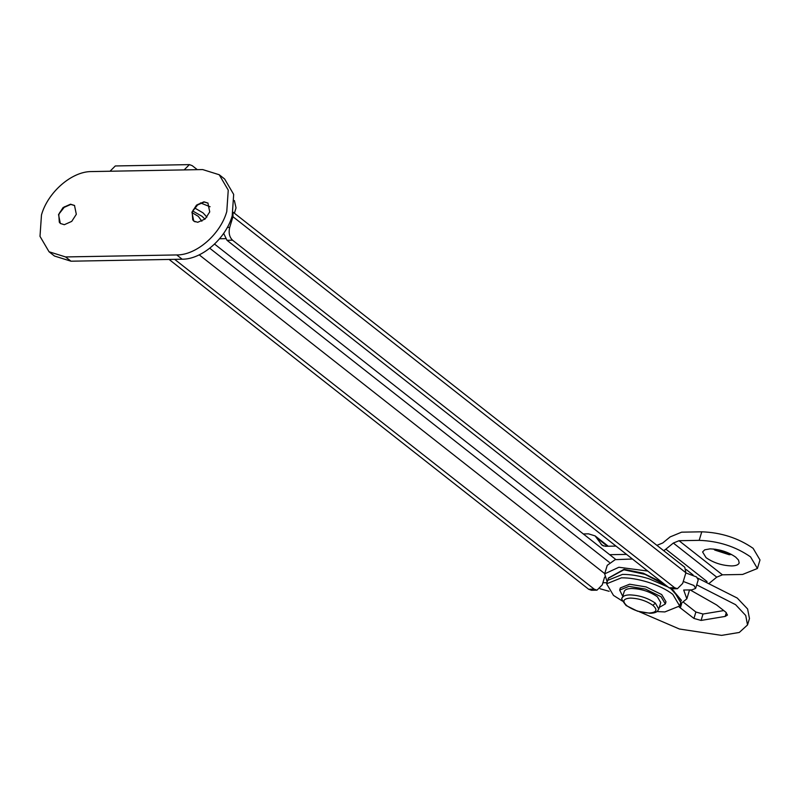 <?xml version="1.0" encoding="UTF-8"?>
<svg xmlns="http://www.w3.org/2000/svg" width="800" height="800" viewBox="0 0 800 800"><rect width="100%" height="100%" fill="white"/><g stroke="black" fill="none" stroke-linecap="round" stroke-linejoin="round"><path stroke-width="1.2" d="M192.77 211.02L202.03 216.3L204.97 219.15M194.75 208.02L203.07 212.89L206.91 217.12M622.76 596.33L619.67 590.08L628.94 586.36L645.42 589.06L661.03 596.69L665.33 603.95L659.29 607.43M619.67 590.08L620.32 587.95L629.59 584.22L646.07 586.92L661.68 594.55L665.98 601.82L665.33 603.95M622.46 601.09L613.5 595.42L606.62 583.79L621.45 577.83C629.37 577.75 638.16 579.19 647.82 582.15C658.16 585.43 666.49 589.5 672.8 594.35L679.68 605.98L664.85 611.94L656.89 611.55M670.66 588.66L673.83 590.94L680.72 602.57L679.68 605.98M606.62 583.79L607.66 580.37L622.49 574.41C630.41 574.33 639.2 575.77 648.86 578.73L668.16 587.09M671.74 588.82L681.4 600.26M608.36 578.07L624.02 569.33L643.23 573.18L662.67 582.78M670.88 588.72L681.35 600.48L680.93 601.25M608.02 579.51L608.29 578.29L623.89 569.78L645.06 574.37L665.88 585.3M193.56 220.86L195.1 221.84M192.13 212.69L198.32 216.37L201.86 221.23M624.28 591.34C625.03 589.56 627.49 588.61 631.65 588.49C641.3 588.83 649.86 591.59 657.33 596.75L660.77 602.57L658.78 609.1L655.38 603.16C647.91 597.99 639.35 595.24 629.71 594.89C625.54 595.01 623.08 595.96 622.34 597.74L624.28 591.34M647.76 571.06L618.89 567.26L604.65 573.86L607.19 581.93M680.24 604.13L686.84 598.83L683.69 590.03L691.93 589.88L695.64 588.39L693.92 585.48L683.26 581.47M600.05 588.76L609.17 591.31M602.89 582.76L606.96 582.68M632.44 559.02L615.23 559.64L607.24 565.32L604.65 573.86M695.64 588.39L698.23 579.85L696.51 576.94L685.85 572.93M686.84 598.83L689.53 589.92M193.89 221.16L192.72 219.81L192.21 212.43L193.07 210.25L197.24 204.94M192.6 211.31L198.16 204.24M196.79 205.33L204.22 202.02L208.05 203.16M205.14 218.99L197.72 222.3L193.75 221.06L191.94 212.22L196.52 205.12L203.94 201.81L207.91 203.05L209.73 211.9L205.14 218.99M60.48 223.56L59.31 222.21L58.8 214.83L59.66 212.65L63.83 207.34M59.19 213.71L64.75 206.63M63.38 207.73L70.81 204.42L74.63 205.55M71.73 221.39L64.31 224.7L60.34 223.46L58.53 214.61L63.11 207.52L70.53 204.21L74.5 205.45L76.32 214.29L71.73 221.39M70.99 261.2L54.47 256.03L49.05 251.77L65.57 256.94L70.99 261.2L182.17 259.21L176.75 254.94C196.37 255.17 220.35 234.39 226.77 211.59L228.25 190.14L219.21 174.74L202.68 169.57L110.04 171.23L115.29 165.96L189.41 164.62L184.15 169.9M219.21 174.74L224.63 179L233.68 194.41L232.2 215.85C225.78 238.65 201.79 259.44 182.17 259.21M197.31 169.67L192.17 165.63L189.41 164.62M234.41 213.22L236.03 207.88L234.38 200.53M110.04 171.23L91.51 171.57C71.89 171.33 47.9 192.12 41.48 214.92L40 236.36L49.05 251.77M176.75 254.94L65.57 256.94M731.51 554.45L729.25 554.73L714.81 550.08L713.68 549.04M739.17 562.85C738.57 564.78 736.08 565.81 731.73 565.93C722.08 565.59 713.52 562.83 706.06 557.67L702.59 551.95L704.73 549.81L710.03 548.87C719.68 549.22 728.23 551.97 735.7 557.14L738.52 560.08L739.17 562.85M729.93 553.65L715.45 549.25M615.99 546.09L605.36 546.28L602.05 545.24L595.12 535.91L588.51 533.84L583.29 533.94M709.25 583.28L716.74 577.16L722.43 574.82L742.58 574.46L757.41 568.5L750.53 556.87C735.59 546.54 718.47 541.03 699.18 540.35L701.77 531.81L681.63 532.17L670.2 536.88L662.72 542.99L656.91 545.35M701.77 531.81C721.07 532.5 738.18 538 753.12 548.33L760 559.96L757.41 568.5M707.05 581.55L665.85 549.17L673.34 543.05L679.04 540.71L699.18 540.35M609.69 554.69L626.55 554.39M665.85 549.17L663.74 550.72M686.1 569.47L693.07 574.94M639.18 611.68L679.39 629.01L721.57 635.38L739.29 632.46L747.52 624.95L749.47 618.55L747.6 608.97L737.25 598.06L697.73 578.13M615.81 559.5L214.54 244.07M679.22 607.03L693.94 618.43L695.89 612.02L683.8 602.52M695.89 612.02L703.02 614.03L723.76 610.58M233.16 212.24L684.77 567.25L685.9 572.77L232.95 216.71L233.01 212.9M677.41 588.72L671.85 588.82L669.08 587.82L674.64 587.72L677.41 588.72L682.66 583.44L685.9 572.77M174.65 259.34L594.22 589.16L596.99 590.17L602.24 584.89L604.61 577.1M596.99 590.17L591.43 590.27L588.67 589.26L169.09 259.44M227.31 227.43L229.71 227.38C228.45 232.82 229.4 237.09 232.54 240.19L226.98 240.29L223.66 233.35M225.5 238.65L219.54 238.76M209.75 248.23L609.33 562.34M690.12 589.91L716.58 604.93L725.75 612.14L727.47 615.05L725.19 616.42L701.07 620.43L693.94 618.43M674.64 587.72L232.54 240.19M226.98 240.29L669.08 587.82M229.71 227.38L232.95 216.71M604.72 573.62L199.21 254.85M210.08 206.75L200.45 202.92M747.52 624.95L745.72 615.48L735.59 604.68L696.72 584.85M626.94 605.79C621.94 601.24 623.1 598.68 630.42 598.09C638.86 598.39 646.34 600.8 652.88 605.32C657.88 609.87 656.72 612.43 649.4 613.02C640.96 612.72 633.47 610.31 626.94 605.79L626.11 605.53C622.08 600.42 620.81 597.86 622.29 597.87M652.88 605.32L655.38 603.16M607.43 546.24L597.19 538.19M603.4 545.98L601.02 544.1M722.43 574.82L679.04 540.71M716.74 577.16L673.34 543.05M588.67 589.26L594.22 589.16M680.38 607.77L681.64 603.62M701.07 620.43L703.02 614.03M725.19 616.42L726.33 612.64M658.82 608.97C657.84 609.57 658.76 613.08 649.99 613.27L637.53 611.19L626.11 605.53M595.12 535.91L608.24 546.22"/></g></svg>
